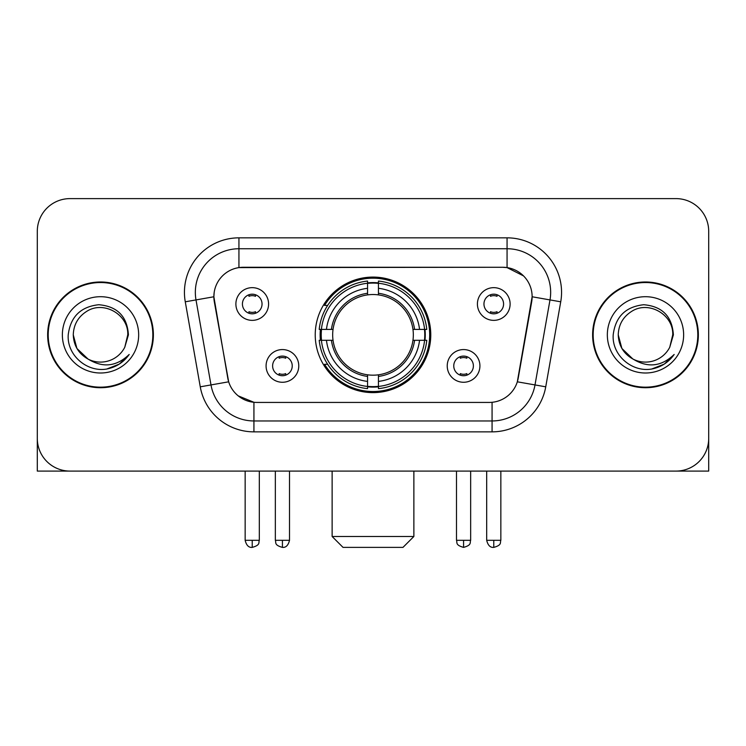 <?xml version="1.0" encoding="UTF-8"?>
<svg xmlns="http://www.w3.org/2000/svg" width="746" height="746" viewBox="0 0 746 746"><rect width="100%" height="100%" fill="white"/><g stroke="black" fill="none" stroke-linecap="round" stroke-linejoin="round"><path stroke-width="1.12" d="M315.232 334.851A57.768 57.768 0 0 0 373 392.62A57.768 57.768 0 0 0 430.768 334.851A57.768 57.768 0 0 0 373 277.083A57.768 57.768 0 0 0 315.232 334.851M479.92 365.913A16.347 16.347 0 0 1 463.574 382.269A16.347 16.347 0 0 1 447.227 365.913A16.347 16.347 0 0 1 463.574 349.566A16.347 16.347 0 0 1 479.92 365.913M453.764 365.913A9.81 9.81 0 0 0 463.574 375.723A9.81 9.81 0 0 0 473.384 365.913A9.81 9.81 0 0 0 463.574 356.103A9.81 9.81 0 0 0 453.764 365.913M298.773 365.913A16.347 16.347 0 0 1 282.426 382.269A16.347 16.347 0 0 1 266.08 365.913A16.347 16.347 0 0 1 282.426 349.566A16.347 16.347 0 0 1 298.773 365.913M272.616 365.913A9.81 9.81 0 0 0 282.426 375.723A9.81 9.81 0 0 0 292.236 365.913A9.81 9.81 0 0 0 282.426 356.103A9.81 9.81 0 0 0 272.616 365.913M510.115 304.004A16.347 16.347 0 0 1 493.768 320.36A16.347 16.347 0 0 1 477.412 304.004A16.347 16.347 0 0 1 493.768 287.658A16.347 16.347 0 0 1 510.115 304.004M483.958 304.004A9.81 9.81 0 0 0 493.768 313.814A9.81 9.81 0 0 0 503.578 304.004A9.81 9.81 0 0 0 493.768 294.194A9.81 9.81 0 0 0 483.958 304.004M268.588 304.004A16.347 16.347 0 0 1 252.232 320.36A16.347 16.347 0 0 1 235.885 304.004A16.347 16.347 0 0 1 252.232 287.658A16.347 16.347 0 0 1 268.588 304.004M242.422 304.004A9.81 9.81 0 0 0 252.232 313.814A9.81 9.81 0 0 0 262.042 304.004A9.81 9.81 0 0 0 252.232 294.194A9.81 9.81 0 0 0 242.422 304.004M200.264 386.82L185.269 301.804A54.495 54.495 0 0 1 238.934 237.843L507.066 237.843A54.495 54.495 0 0 1 560.731 301.804L545.736 386.82A54.495 54.495 0 0 1 492.071 431.859L253.929 431.859A54.495 54.495 0 0 1 200.264 386.82L228.677 381.812L214.316 301.813A29.43 29.43 0 0 1 243.299 267.273L502.701 267.273A29.43 29.43 0 0 1 531.684 301.813L518.228 378.11A29.43 29.43 0 0 1 489.245 402.43L256.755 402.43A29.43 29.43 0 0 1 227.772 378.11L213.869 296.768L196.002 299.92A43.594 43.594 0 0 1 238.934 248.744L507.066 248.744A43.594 43.594 0 0 1 549.998 299.92L535.003 384.927A43.594 43.594 0 0 1 492.071 420.958L253.929 420.958A43.594 43.594 0 0 1 210.997 384.927L196.002 299.92A43.594 43.594 0 0 1 195.34 292.348M320.416 340.307A52.863 52.863 0 0 1 320.416 329.406M47.651 334.851A52.863 52.863 0 0 0 100.514 387.715A52.863 52.863 0 0 0 153.378 334.851A52.863 52.863 0 0 0 100.514 281.988A52.863 52.863 0 0 0 47.651 334.851M592.622 334.851A52.863 52.863 0 0 0 645.486 387.715A52.863 52.863 0 0 0 698.349 334.851A52.863 52.863 0 0 0 645.486 281.988A52.863 52.863 0 0 0 592.622 334.851M238.934 237.843L238.934 267.6L502.701 267.273L507.066 267.6L523.505 275.889M213.869 296.703L214.195 292.348M489.245 402.43L256.755 402.43M253.929 431.859L253.929 402.29L238.216 395.865M549.998 299.92L532.131 296.768L517.323 381.812L535.003 384.927L549.998 299.92L560.731 301.804M518.228 378.11L518.05 379.033M227.95 379.033L227.772 378.11M708.7 231.307A32.693 32.693 0 0 0 676.007 198.613L69.993 198.613A32.693 32.693 0 0 0 37.3 231.307L37.3 438.396A32.693 32.693 0 0 0 69.993 471.09L676.007 471.09A32.693 32.693 0 0 0 708.7 438.396L708.7 231.307L708.7 471.09L582.272 471.09M37.3 231.307L37.3 471.09L163.728 471.09M676.007 198.613L69.993 198.613M69.993 471.09L676.007 471.09M152.837 334.851A52.313 52.313 0 0 0 100.514 282.538A52.313 52.313 0 0 0 48.201 334.851A52.313 52.313 0 0 0 100.514 387.165A52.313 52.313 0 0 0 152.837 334.851M88.084 359.096L76.922 348.475L73.267 334.851C73.64 324.575 78.181 316.714 86.89 311.25C103.871 300.377 128.694 314.709 127.762 334.851L124.778 347.254L128.424 334.851C127.184 316.369 117.299 306.326 98.761 304.722C80.671 306.699 70.488 316.742 68.222 334.851C66.804 355.077 86.76 372.394 106.557 369.065C116.078 367.228 123.622 362.37 129.189 354.462C116.618 366.547 102.985 368.123 88.289 359.199A27.248 27.248 0 0 0 124.778 347.254L127.762 335.224M88.289 359.199C78.759 353.949 73.751 345.827 73.267 334.851M62.366 334.851A38.149 38.149 0 0 0 100.514 373A38.149 38.149 0 0 0 138.663 334.851A38.149 38.149 0 0 0 100.514 296.703A38.149 38.149 0 0 0 62.366 334.851M129.114 354.583L119.453 363.973M119.229 364.123L106.715 369.037M697.799 334.851A52.313 52.313 0 0 0 645.486 282.538A52.313 52.313 0 0 0 593.163 334.851A52.313 52.313 0 0 0 645.486 387.165A52.313 52.313 0 0 0 697.799 334.851M632.878 359.012L621.884 348.475L618.238 334.851C618.602 324.575 623.143 316.714 631.862 311.25C648.843 300.377 673.657 314.709 672.733 334.851L669.749 347.254L673.386 334.851C672.146 316.369 662.262 306.326 643.733 304.722C625.633 306.699 615.459 316.742 613.193 334.851C611.776 355.077 631.731 372.394 651.519 369.065C661.04 367.228 668.584 362.37 674.16 354.462C661.581 366.547 647.948 368.123 633.251 359.199L633.223 359.19M672.733 335.224L669.749 347.254A27.248 27.248 0 0 1 633.251 359.199C623.731 353.949 618.723 345.827 618.238 334.851M607.337 334.851A38.149 38.149 0 0 0 645.486 373A38.149 38.149 0 0 0 683.634 334.851A38.149 38.149 0 0 0 645.486 296.703A38.149 38.149 0 0 0 607.337 334.851M674.076 354.583L664.425 363.973M664.192 364.123L651.687 369.037M402.971 547.387L343.029 547.387L332.129 536.486L413.871 536.486L402.971 547.387M378.446 386.447L378.446 388.638A54.057 54.057 0 0 0 426.787 340.307L424.595 340.307A51.884 51.884 0 0 1 378.446 386.447L378.446 381.402A46.867 46.867 0 0 0 419.55 340.307L412.958 340.307A40.331 40.331 0 0 0 378.446 294.894L378.446 283.256A51.884 51.884 0 0 1 424.595 329.406L426.787 329.406A54.057 54.057 0 0 0 378.446 281.065L378.446 283.256M321.405 340.307L319.213 340.307A54.057 54.057 0 0 0 367.554 388.638L367.554 386.447A51.884 51.884 0 0 1 321.405 340.307L326.45 340.307A46.867 46.867 0 0 0 367.554 381.402L367.554 374.809A40.331 40.331 0 0 0 412.958 340.307L414.571 340.307A41.925 41.925 0 0 1 378.446 376.422L378.446 381.402M367.554 283.256L367.554 281.065A54.057 54.057 0 0 0 319.213 329.406L321.405 329.406A51.884 51.884 0 0 1 367.554 283.256L367.554 288.301A46.867 46.867 0 0 0 326.45 329.406L333.042 329.406A40.331 40.331 0 0 0 367.554 374.809L367.554 376.422A41.925 41.925 0 0 1 331.429 340.307L326.45 340.307M321.517 340.307A51.772 51.772 0 0 1 321.517 329.406M378.446 283.368A51.772 51.772 0 0 0 367.554 283.368M424.483 329.406A51.772 51.772 0 0 1 424.483 340.307M424.595 329.406L419.55 329.406A46.867 46.867 0 0 0 378.446 288.301M419.55 340.307L424.595 340.307M367.554 381.402L367.554 386.447M412.958 329.406L419.55 329.406M378.446 374.874L378.446 376.422M367.554 374.809A40.331 40.331 0 0 1 333.042 340.307L331.429 340.307M378.446 386.335A51.772 51.772 0 0 1 367.554 386.335M326.45 329.406L321.405 329.406M367.554 294.829L367.554 288.301M378.446 294.894A40.331 40.331 0 0 0 333.042 329.406L331.429 329.406A41.925 41.925 0 0 1 367.554 293.281M378.446 294.829L378.446 293.281A41.925 41.925 0 0 1 414.571 329.406M327.653 305.422L324.566 305.422A56.677 56.677 0 0 1 429.677 334.851A56.677 56.677 0 0 1 324.566 364.281L327.653 364.281M248.968 313.255L248.968 311.707A8.365 8.365 0 0 0 255.505 311.707L255.505 313.255M255.505 294.763L255.505 296.311A8.365 8.365 0 0 0 248.968 296.311L248.968 294.763M490.495 313.255L490.495 311.707A8.365 8.365 0 0 0 497.032 311.707L497.032 313.255M497.032 294.763L497.032 296.311A8.365 8.365 0 0 0 490.495 296.311L490.495 294.763M279.153 375.163L279.153 373.615A8.365 8.365 0 0 0 285.699 373.615L285.699 375.163M285.699 356.663L285.699 358.22A8.365 8.365 0 0 0 279.153 358.22L279.153 356.663M460.301 375.163L460.301 373.615A8.365 8.365 0 0 0 466.847 373.615L466.847 375.163M466.847 356.663L466.847 358.22A8.365 8.365 0 0 0 460.301 358.22L460.301 356.663M507.066 237.843L507.066 267.6M492.071 402.29L492.071 431.859M185.269 301.804L196.002 299.92M535.003 384.927L545.736 386.82M378.446 374.809A40.331 40.331 0 0 0 412.958 340.307M367.554 386.829A52.257 52.257 0 0 0 378.446 386.829M424.978 340.307A52.257 52.257 0 0 0 424.978 329.406M378.446 282.874A52.257 52.257 0 0 0 367.554 282.874M252.232 540.309L245.154 540.309C246.385 545.354 248.744 547.723 252.232 547.387L252.232 540.309L259.319 540.309L259.319 471.09M493.768 540.309L486.681 540.309C487.921 545.354 490.281 547.723 493.768 547.387L493.768 540.309L500.846 540.309L500.846 471.09M282.426 540.309L275.339 540.309C276.346 542.501 273.829 545 282.426 547.387L282.426 540.309L289.513 540.309L289.513 471.09M463.574 540.309L456.487 540.309C457.494 542.501 454.976 545 463.574 547.387L463.574 540.309L470.661 540.309L470.661 471.09M413.871 471.09L413.871 536.486M332.129 471.09L332.129 536.486M245.154 540.309L245.154 471.09M259.319 540.309C258.321 542.501 260.83 545 252.232 547.387M486.681 540.309L486.681 471.09M500.846 540.309C499.848 542.501 502.366 545 493.768 547.387M275.339 540.309L275.339 471.09M289.513 540.309C288.273 545.354 285.914 547.723 282.426 547.387M456.487 540.309L456.487 471.09M470.661 540.309C469.654 542.501 472.171 545 463.574 547.387"/></g></svg>
